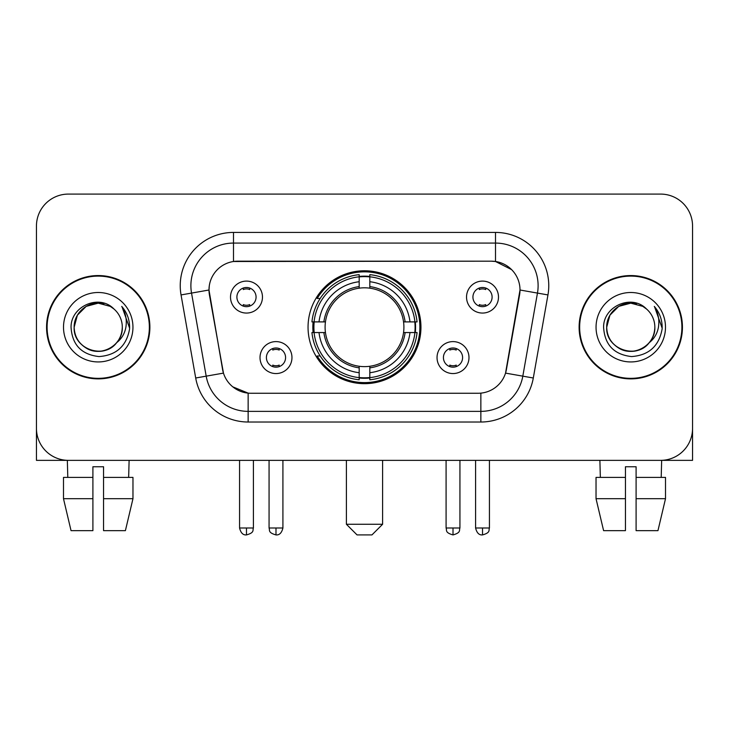 <?xml version="1.0" encoding="UTF-8"?>
<svg xmlns="http://www.w3.org/2000/svg" width="729" height="729" viewBox="0 0 729 729"><rect width="100%" height="100%" fill="white"/><g stroke="black" fill="none" stroke-linecap="round" stroke-linejoin="round"><path stroke-width="1.09" d="M308.048 327.221A56.452 56.452 0 0 0 364.5 383.673A56.452 56.452 0 0 0 420.952 327.221A56.452 56.452 0 0 0 364.5 270.769A56.452 56.452 0 0 0 308.048 327.221M468.984 357.575A15.974 15.974 0 0 1 453.01 373.558A15.974 15.974 0 0 1 437.036 357.575A15.974 15.974 0 0 1 453.01 341.6A15.974 15.974 0 0 1 468.984 357.575M443.423 357.575A9.586 9.586 0 0 0 453.01 367.161A9.586 9.586 0 0 0 462.596 357.575A9.586 9.586 0 0 0 453.01 347.988A9.586 9.586 0 0 0 443.423 357.575M291.964 357.575A15.974 15.974 0 0 1 275.99 373.558A15.974 15.974 0 0 1 260.016 357.575A15.974 15.974 0 0 1 275.99 341.6A15.974 15.974 0 0 1 291.964 357.575M266.404 357.575A9.586 9.586 0 0 0 275.99 367.161A9.586 9.586 0 0 0 285.577 357.575A9.586 9.586 0 0 0 275.99 347.988A9.586 9.586 0 0 0 266.404 357.575M498.49 297.077A15.974 15.974 0 0 1 482.516 313.06A15.974 15.974 0 0 1 466.533 297.077A15.974 15.974 0 0 1 482.516 281.102A15.974 15.974 0 0 1 498.49 297.077M472.93 297.077A9.586 9.586 0 0 0 482.516 306.663A9.586 9.586 0 0 0 492.102 297.077A9.586 9.586 0 0 0 482.516 287.49A9.586 9.586 0 0 0 472.93 297.077M262.467 297.077A15.974 15.974 0 0 1 246.484 313.06A15.974 15.974 0 0 1 230.51 297.077A15.974 15.974 0 0 1 246.484 281.102A15.974 15.974 0 0 1 262.467 297.077M236.898 297.077A9.586 9.586 0 0 0 246.484 306.663A9.586 9.586 0 0 0 256.07 297.077A9.586 9.586 0 0 0 246.484 287.49A9.586 9.586 0 0 0 236.898 297.077M195.7 378.005L181.047 294.926A53.253 53.253 0 0 1 233.49 232.423L495.51 232.423A53.253 53.253 0 0 1 547.953 294.926L533.3 378.005A53.253 53.253 0 0 1 480.858 422.018L248.142 422.018A53.253 53.253 0 0 1 195.7 378.005L223.466 373.111L209.433 294.935A28.759 28.759 0 0 1 237.754 261.182L491.246 261.182A28.759 28.759 0 0 1 519.567 294.935L506.418 369.494A28.759 28.759 0 0 1 478.096 393.259L250.904 393.259A28.759 28.759 0 0 1 222.582 369.494L208.995 290.005L191.536 293.085A42.601 42.601 0 0 1 233.49 243.076L495.51 243.076A42.601 42.601 0 0 1 537.464 293.085L522.811 376.155A42.601 42.601 0 0 1 480.858 411.366L248.142 411.366A42.601 42.601 0 0 1 206.189 376.155L191.536 293.085A42.601 42.601 0 0 1 190.889 285.686M313.115 332.552A51.659 51.659 0 0 1 313.115 321.899M46.565 327.221A51.659 51.659 0 0 0 98.224 378.88A51.659 51.659 0 0 0 149.882 327.221A51.659 51.659 0 0 0 98.224 275.562A51.659 51.659 0 0 0 46.565 327.221M579.118 327.221A51.659 51.659 0 0 0 630.776 378.88A51.659 51.659 0 0 0 682.435 327.221A51.659 51.659 0 0 0 630.776 275.562A51.659 51.659 0 0 0 579.118 327.221M233.49 232.423L233.49 261.501L491.246 261.182L495.51 261.501L511.576 269.602M208.995 289.942L209.314 285.686M478.096 393.259L250.904 393.259M248.142 422.018L248.142 393.122L232.788 386.844M537.464 293.085L520.005 290.005L505.534 373.111L522.811 376.155L537.464 293.085L547.953 294.926M506.418 369.494L506.245 370.396M222.755 370.396L222.582 369.494M692.55 226.036A31.948 31.948 0 0 0 660.602 194.087L68.398 194.087A31.948 31.948 0 0 0 36.45 226.036L36.45 428.406A31.948 31.948 0 0 0 68.398 460.354L660.602 460.354A31.948 31.948 0 0 0 692.55 428.406L692.55 226.036L692.55 460.354L569.003 460.354M36.45 226.036L36.45 460.354L159.997 460.354M660.602 194.087L68.398 194.087M68.398 460.354L660.602 460.354M149.354 327.221A51.121 51.121 0 0 0 98.224 276.1A51.121 51.121 0 0 0 47.103 327.221A51.121 51.121 0 0 0 98.224 378.342A51.121 51.121 0 0 0 149.354 327.221M113.997 309.032A24.075 24.075 0 0 1 122.299 327.221C121.971 336.297 117.961 343.25 110.261 348.07C95.262 357.675 73.337 345.017 74.158 327.221L77.383 315.183L86.186 306.371L98.224 303.155L110.261 306.371L113.997 309.032C99.226 293.55 70.786 306.308 71.05 327.221C72.135 344.799 81.448 354.586 98.998 356.572C116.285 355.315 126.472 346.138 129.571 329.025L129.616 327.221C129.525 319.329 126.901 312.395 121.734 306.417C125.661 312.869 127.046 319.803 125.889 327.221C124.759 333.536 121.688 338.693 116.667 342.685A24.075 24.075 0 0 0 122.299 327.221C123.119 345.017 101.194 357.675 86.186 348.07C78.495 343.25 74.476 336.297 74.158 327.221C73.784 312.304 89.12 299.747 103.91 303.829M116.667 342.685C103.892 359.962 72.9 348.909 74.158 327.221M63.505 327.221A34.719 34.719 0 0 0 98.224 361.939A34.719 34.719 0 0 0 132.951 327.221A34.719 34.719 0 0 0 98.224 292.502A34.719 34.719 0 0 0 63.505 327.221M121.971 306.69L129.607 328.132M63.487 477.404L63.487 498.7L71.05 530.657L63.487 498.7L63.487 477.404L92.902 477.404L92.902 466.751L103.554 466.751L103.554 477.404L132.97 477.404L132.97 498.7L125.397 530.657L132.97 498.7L103.554 498.7L103.554 477.404M129.115 460.354L128.65 477.404M92.902 477.404L92.902 530.657L71.05 530.657M63.487 498.7L92.902 498.7M125.397 530.657L103.554 530.657L103.554 498.7M67.341 460.354L67.797 477.404M681.897 327.221A51.121 51.121 0 0 0 630.776 276.1A51.121 51.121 0 0 0 579.646 327.221A51.121 51.121 0 0 0 630.776 378.342A51.121 51.121 0 0 0 681.897 327.221M646.541 309.032A24.075 24.075 0 0 1 654.842 327.221C654.524 336.297 650.505 343.25 642.814 348.07C627.806 357.675 605.881 345.017 606.701 327.221L609.927 315.183L618.739 306.371L630.776 303.155L642.814 306.371L646.541 309.032C631.77 293.55 603.33 306.308 603.594 327.221C604.678 344.799 614 354.586 631.551 356.572C648.828 355.315 659.016 346.138 662.114 329.025L662.169 327.221C662.078 319.329 659.453 312.395 654.287 306.417C658.214 312.869 659.599 319.803 658.433 327.221C657.312 333.536 654.241 338.693 649.22 342.685A24.075 24.075 0 0 0 654.842 327.221C655.663 345.017 633.738 357.675 618.739 348.07C611.039 343.25 607.029 336.297 606.701 327.221C606.328 312.304 621.673 299.747 636.463 303.829M649.22 342.685C636.444 359.962 605.453 348.909 606.701 327.221M596.049 327.221A34.719 34.719 0 0 0 630.776 361.939A34.719 34.719 0 0 0 665.495 327.221A34.719 34.719 0 0 0 630.776 292.502A34.719 34.719 0 0 0 596.049 327.221M654.524 306.69L662.151 328.132M371.954 534.913L357.046 534.913L346.393 524.26L382.607 524.26L371.954 534.913M369.822 377.64L369.822 379.782A52.825 52.825 0 0 0 417.061 332.552L414.919 332.552A50.702 50.702 0 0 1 369.822 377.64L369.822 372.71A45.799 45.799 0 0 0 409.99 332.552L403.547 332.552A39.412 39.412 0 0 0 369.822 288.174L369.822 276.801A50.702 50.702 0 0 1 414.919 321.899L417.061 321.899A52.825 52.825 0 0 0 369.822 274.66L369.822 276.801M314.081 332.552L311.939 332.552A52.825 52.825 0 0 0 359.178 379.782L359.178 377.64A50.702 50.702 0 0 1 314.081 332.552L319.01 332.552A45.799 45.799 0 0 0 359.178 372.71L359.178 366.268A39.412 39.412 0 0 0 403.547 332.552L405.124 332.552A40.97 40.97 0 0 1 369.822 367.844L369.822 372.71M359.178 276.801L359.178 274.66A52.825 52.825 0 0 0 311.939 321.899L314.081 321.899A50.702 50.702 0 0 1 359.178 276.801L359.178 281.731A45.799 45.799 0 0 0 319.01 321.899L325.453 321.899A39.412 39.412 0 0 0 359.178 366.268L359.178 367.844A40.97 40.97 0 0 1 323.876 332.552L319.01 332.552M314.19 332.552A50.593 50.593 0 0 1 314.19 321.899M369.822 276.911A50.593 50.593 0 0 0 359.178 276.911M414.81 321.899A50.593 50.593 0 0 1 414.81 332.552M414.919 321.899L409.99 321.899A45.799 45.799 0 0 0 369.822 281.731M409.99 332.552L414.919 332.552M359.178 372.71L359.178 377.64M403.547 321.899L409.99 321.899M369.822 366.332L369.822 367.844M359.178 366.268A39.412 39.412 0 0 1 325.453 332.552L323.876 332.552M369.822 377.531A50.593 50.593 0 0 1 359.178 377.531M319.01 321.899L314.081 321.899M359.178 288.11L359.178 281.731M369.822 288.174A39.412 39.412 0 0 0 325.453 321.899L323.876 321.899A40.97 40.97 0 0 1 359.178 286.597M369.822 288.11L369.822 286.597A40.97 40.97 0 0 1 405.124 321.899M320.186 298.462L317.17 298.462A55.386 55.386 0 0 1 419.886 327.221A55.386 55.386 0 0 1 317.17 355.98L320.186 355.98M243.295 306.116L243.295 304.604A8.174 8.174 0 0 0 249.683 304.604L249.683 306.116M249.683 288.046L249.683 289.559A8.174 8.174 0 0 0 243.295 289.559L243.295 288.046M479.317 306.116L479.317 304.604A8.174 8.174 0 0 0 485.705 304.604L485.705 306.116M485.705 288.046L485.705 289.559A8.174 8.174 0 0 0 479.317 289.559L479.317 288.046M272.792 366.614L272.792 365.101A8.174 8.174 0 0 0 279.189 365.101L279.189 366.614M279.189 348.535L279.189 350.057A8.174 8.174 0 0 0 272.792 350.057L272.792 348.535M449.811 366.614L449.811 365.101A8.174 8.174 0 0 0 456.208 365.101L456.208 366.614M456.208 348.535L456.208 350.057A8.174 8.174 0 0 0 449.811 350.057L449.811 348.535M596.03 477.404L596.03 498.7L603.603 530.657L596.03 498.7L596.03 477.404L625.446 477.404L625.446 466.751L636.098 466.751L636.098 477.404L665.513 477.404L665.513 498.7L657.95 530.657L665.513 498.7L636.098 498.7L636.098 477.404M661.659 460.354L661.203 477.404M625.446 477.404L625.446 530.657L603.603 530.657M596.03 498.7L625.446 498.7M657.95 530.657L636.098 530.657L636.098 498.7M599.885 460.354L600.35 477.404M495.51 232.423L495.51 261.501M480.858 393.122L480.858 422.018M181.047 294.926L191.536 293.085M522.811 376.155L533.3 378.005M369.822 366.268A39.412 39.412 0 0 0 403.547 332.552M359.178 378.014A51.066 51.066 0 0 0 369.822 378.014M415.293 332.552A51.066 51.066 0 0 0 415.293 321.899M369.822 276.428A51.066 51.066 0 0 0 359.178 276.428M246.484 527.996L239.568 527.996C240.77 532.926 243.076 535.241 246.484 534.913L246.484 527.996L253.41 527.996L253.41 460.354M482.516 527.996L475.59 527.996C476.802 532.926 479.108 535.241 482.516 534.913L482.516 527.996L489.432 527.996L489.432 460.354M275.99 527.996L269.065 527.996C270.049 530.138 267.589 532.58 275.99 534.913L275.99 527.996L282.916 527.996L282.916 460.354M453.01 527.996L446.084 527.996C447.068 530.138 444.608 532.58 453.01 534.913L453.01 527.996L459.935 527.996L459.935 460.354M382.607 460.354L382.607 524.26M346.393 460.354L346.393 524.26M239.568 527.996L239.568 460.354M253.41 527.996C252.434 530.138 254.886 532.58 246.484 534.913M475.59 527.996L475.59 460.354M489.432 527.996C488.457 530.138 490.918 532.58 482.516 534.913M269.065 527.996L269.065 460.354M282.916 527.996C281.704 532.926 279.398 535.241 275.99 534.913M446.084 527.996L446.084 460.354M459.935 527.996C458.951 530.138 461.411 532.58 453.01 534.913"/></g></svg>
